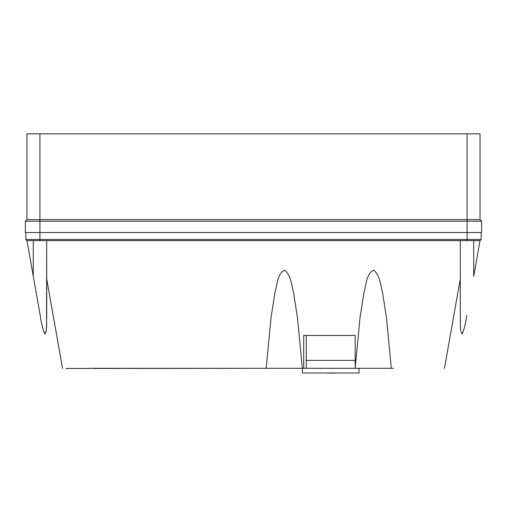 <?xml version="1.0" encoding="UTF-8"?>
<svg xmlns="http://www.w3.org/2000/svg" width="507" height="507" viewBox="0 0 507 507"><rect width="100%" height="100%" fill="white"/><g stroke="black" fill="none" stroke-linecap="round" stroke-linejoin="round"><path stroke-width="0.76" d="M304.473 368.304L353.011 368.304M302.368 368.462L302.368 372.994L359 372.994L359 368.462M303.718 368.304L303.718 335.457L306.304 335.457L306.304 368.462M306.304 335.457L355.198 335.457L355.198 367.809M334.728 372.994L330.843 373.158L334.728 372.994M328.416 373.158L327.611 373.158M330.361 373.158L330.038 373.158M334.563 373.158L328.257 372.994M306.006 360.376L355.356 360.376L355.356 365.648M393.464 368.304L89.454 368.304M264.02 368.304L93.307 368.462M25.35 221.217L26.966 219.601L26.966 133.842L467.086 133.842L467.086 219.601L39.914 219.601L39.914 232.548L25.35 232.548L25.35 221.217L467.086 221.217L467.086 219.601L480.034 219.601L480.034 133.842L480.034 219.601L481.65 221.217L481.65 232.548L467.086 232.548L467.086 221.217L481.65 221.217M89.454 368.462L65.802 368.462M460.293 316.552L460.293 240.635L460.293 316.552C460.667 322.141 459.557 331.812 462.276 333.91C464.412 328.302 465.914 322.11 466.795 315.335L466.763 315.512C465.895 322.389 464.361 328.555 462.162 334.018C459.608 331.204 460.648 322.237 460.293 316.552L460.293 240.635L46.707 240.635L46.707 316.552C46.333 322.141 47.443 331.812 44.724 333.91C42.588 328.302 41.086 322.11 40.205 315.335L26.966 240.635L25.838 239.5L25.838 232.548M44.882 334.05L46.181 330.837L46.536 326.166L46.707 240.635L26.966 240.635M266.156 368.462L271.03 317.699L274.965 292.526C277.329 285.2 277.031 273.736 284.757 270.199C291.348 275.713 291.493 285.523 293.667 293.268L297.52 318.206L302.337 368.462M355.147 368.462L360.021 317.699L363.963 292.526C366.327 285.2 366.029 273.736 373.748 270.199C380.345 275.713 380.491 285.523 382.658 293.268L386.518 318.206L391.328 368.462M460.293 240.635L480.034 240.635L481.162 239.5L480.034 240.635L473.722 276.245L473.722 240.635M467.086 240.635L467.086 239.5L39.914 239.5L39.914 240.635M481.162 232.548L481.162 239.5L481.162 232.548M25.838 239.5L39.914 239.5L39.914 232.548L467.086 232.548L467.086 239.5L481.162 239.5M26.966 219.601L39.914 219.601L39.914 133.842M467.086 133.842L480.034 133.842M62.564 368.462L46.707 278.983M460.293 278.983L444.436 368.462M33.278 276.245L33.278 240.635"/></g></svg>
